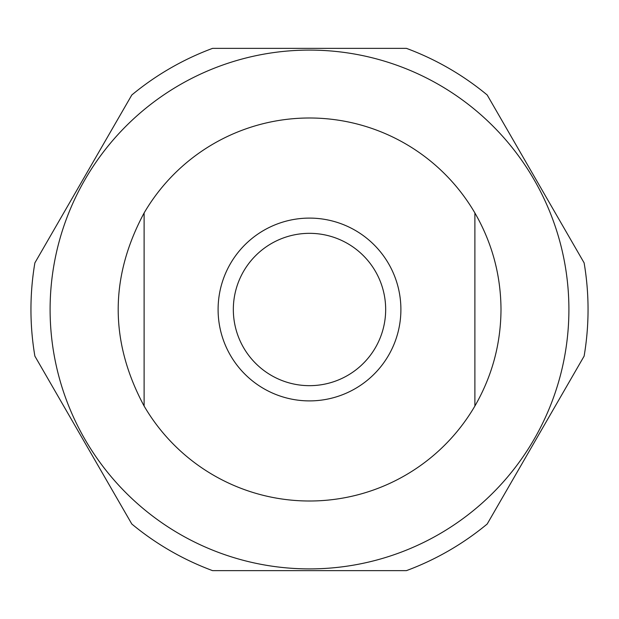 <?xml version="1.0" encoding="UTF-8"?>
<svg xmlns="http://www.w3.org/2000/svg" width="619" height="619" viewBox="0 0 619 619"><rect width="100%" height="100%" fill="white"/><g stroke="black" fill="none" stroke-linecap="round" stroke-linejoin="round"><path stroke-width="0.93" d="M474.889 212.959C492.097 242.841 500.802 275.022 501.003 309.5C500.802 343.978 492.097 376.159 474.889 406.041L474.889 212.959A191.503 191.503 0 0 0 144.111 212.959L144.111 406.041C109.563 341.68 109.563 277.32 144.111 212.959M144.111 406.041A191.503 191.503 0 0 0 474.889 406.041M400.895 309.5A91.395 91.395 0 0 0 263.802 230.345A91.395 91.395 0 0 0 263.802 388.655A91.395 91.395 0 0 0 400.895 309.5M385.668 309.5A76.168 76.168 0 0 0 309.5 233.332A76.168 76.168 0 0 0 233.332 309.5A76.168 76.168 0 0 0 309.5 385.668A76.168 76.168 0 0 0 385.668 309.5M584.119 356.126A278.55 278.55 0 0 0 584.119 262.874L487.192 94.986A278.55 278.55 0 0 0 406.428 48.359L212.572 48.359A278.55 278.55 0 0 0 131.808 94.986L34.881 262.874A278.55 278.55 0 0 0 34.881 356.126L131.808 524.014A278.55 278.55 0 0 0 212.572 570.641L406.428 570.641A278.55 278.55 0 0 0 487.192 524.014L584.119 356.126M50.1 309.5A259.4 259.4 0 0 0 439.196 534.151A259.4 259.4 0 0 0 439.196 84.849A259.4 259.4 0 0 0 50.1 309.5"/></g></svg>

